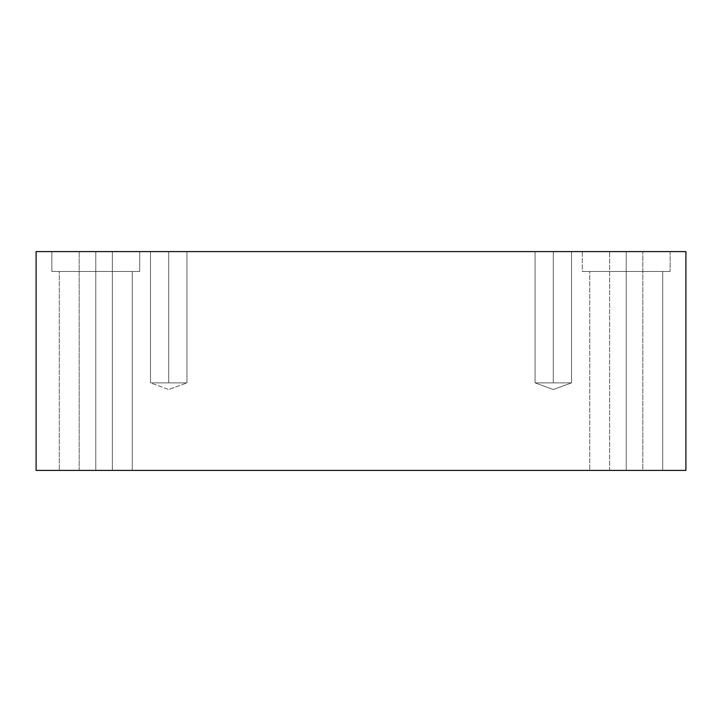 <?xml version="1.0" encoding="UTF-8"?>
<svg xmlns="http://www.w3.org/2000/svg" width="722" height="722" viewBox="0 0 722 722"><rect width="100%" height="100%" fill="white"/><g stroke="black" fill="none" stroke-linecap="round" stroke-linejoin="round"><path stroke-width="0.54" stroke-dasharray="3.61 2.71" d="M168.713 382.877L150.474 382.877L186.944 382.877L168.713 389.51L186.944 382.877L168.713 382.877L168.713 251.599L150.474 251.599L150.474 382.877L186.944 382.877L150.474 382.877L168.713 389.51L186.944 382.877L168.713 389.51L150.474 382.877L150.474 251.599L184.507 251.599L168.713 251.599L168.713 382.877L150.474 382.877L186.944 382.877L152.92 382.877L168.713 382.877L168.713 251.599L152.92 251.599L184.507 251.599L168.713 251.599L168.713 382.877M186.944 251.599L152.92 251.599L186.944 251.599L186.944 382.877L186.944 251.599M553.287 382.877L571.526 382.877L553.287 389.51L571.526 382.877L537.493 382.877L553.287 382.877L553.287 251.599L535.056 251.599L535.056 382.877L553.287 382.877L553.287 251.599L537.493 251.599L569.08 251.599L553.287 251.599L553.287 382.877L571.526 382.877L535.056 382.877L553.287 389.51L571.526 382.877L553.287 389.51L535.056 382.877L535.056 251.599L569.08 251.599L537.493 251.599L569.08 251.599L537.493 251.599L569.08 251.599L553.287 251.599L553.287 382.877L535.056 382.877L571.526 382.877L553.287 382.877M571.526 251.599L553.287 251.599L571.526 251.599L571.526 382.877L571.526 251.599M95.773 470.401L112.352 470.401L112.352 251.599L79.203 251.599L110.132 251.599L95.773 251.599L95.773 470.401L110.132 470.401L81.424 470.401L95.773 470.401L95.773 251.599L51.849 251.599L51.849 271.49L133.814 271.49C141.566 271.49 141.566 271.49 133.814 271.49L57.733 271.49C49.989 271.49 49.989 271.49 57.733 271.49L95.773 271.49L95.773 251.599L57.733 251.599C49.989 251.599 49.989 251.599 57.733 251.599L133.814 251.599C141.566 251.599 141.566 251.599 133.814 251.599L95.773 251.599L95.773 271.49L57.733 271.49C49.989 271.49 49.989 271.49 57.733 271.49L133.814 271.49C141.566 271.49 141.566 271.49 133.814 271.49L59.303 271.49L59.303 470.401L132.243 470.401L64.195 470.401L95.773 470.401L95.773 271.49L64.195 271.49L127.361 271.49L95.773 271.49L95.773 470.401L95.773 271.49L133.814 271.49C141.566 271.49 141.566 271.49 133.814 271.49L57.733 271.49C49.989 271.49 49.989 271.49 57.733 271.49L95.773 271.49L95.773 251.599L51.849 251.599L51.849 271.49L95.773 271.49L57.733 271.49C49.989 271.49 49.989 271.49 57.733 271.49L133.814 271.49C141.566 271.49 141.566 271.49 133.814 271.49L59.303 271.49L59.303 470.401L112.352 470.401L112.352 251.599L57.733 251.599C49.989 251.599 49.989 251.599 57.733 251.599L133.814 251.599C141.566 251.599 141.566 251.599 133.814 251.599L95.773 251.599L95.773 271.49L64.195 271.49L127.361 271.49L95.773 271.49L95.773 470.401L110.132 470.401L81.424 470.401L95.773 470.401L95.773 251.599L81.424 251.599L110.132 251.599L95.773 251.599L95.773 470.401L81.424 470.401L110.132 470.401L64.195 470.401L127.361 470.401L95.773 470.401M139.707 251.599L133.814 251.599C141.566 251.599 141.566 251.599 133.814 251.599L57.733 251.599C49.989 251.599 49.989 251.599 57.733 251.599L133.814 251.599C141.566 251.599 141.566 251.599 133.814 251.599L57.733 251.599C49.989 251.599 49.989 251.599 57.733 251.599L139.707 251.599L139.707 271.49L139.707 251.599M132.243 271.49L95.773 271.49L132.243 271.49L132.243 470.401L132.243 271.49M626.227 251.599L582.293 251.599L582.293 271.49L664.267 271.49C672.011 271.49 672.011 271.49 664.267 271.49L588.186 271.49C580.434 271.49 580.434 271.49 588.186 271.49L626.227 271.49L626.227 251.599L588.186 251.599C580.434 251.599 580.434 251.599 588.186 251.599L664.267 251.599C672.011 251.599 672.011 251.599 664.267 251.599L626.227 251.599L626.227 271.49L588.186 271.49C580.434 271.49 580.434 271.49 588.186 271.49L664.267 271.49C672.011 271.49 672.011 271.49 664.267 271.49L589.757 271.49L589.757 470.401L662.697 470.401L594.639 470.401L626.227 470.401L626.227 271.49L594.639 271.49L657.805 271.49L626.227 271.49L626.227 470.401L642.797 470.401L642.797 251.599L609.648 251.599L640.576 251.599L626.227 251.599L626.227 470.401L640.576 470.401L611.868 470.401L626.227 470.401L626.227 251.599L611.868 251.599L640.576 251.599L626.227 251.599L626.227 470.401L642.797 470.401L642.797 251.599L582.293 251.599L582.293 271.49L664.267 271.49C672.011 271.49 672.011 271.49 664.267 271.49L588.186 271.49C580.434 271.49 580.434 271.49 588.186 271.49L626.227 271.49L626.227 251.599L588.186 251.599C580.434 251.599 580.434 251.599 588.186 251.599L664.267 251.599C672.011 251.599 672.011 251.599 664.267 251.599L626.227 251.599L626.227 271.49L588.186 271.49C580.434 271.49 580.434 271.49 588.186 271.49L664.267 271.49C672.011 271.49 672.011 271.49 664.267 271.49L589.757 271.49L589.757 470.401L640.576 470.401L611.868 470.401L626.227 470.401L626.227 251.599L664.267 251.599C672.011 251.599 672.011 251.599 664.267 251.599L588.186 251.599C580.434 251.599 580.434 251.599 588.186 251.599L664.267 251.599C672.011 251.599 672.011 251.599 664.267 251.599L588.186 251.599C580.434 251.599 580.434 251.599 588.186 251.599L626.227 251.599M662.697 271.49L594.639 271.49L657.805 271.49L626.227 271.49L626.227 470.401L626.227 271.49L662.697 271.49L662.697 470.401L662.697 271.49M609.648 470.401L657.805 470.401L594.639 470.401L657.805 470.401L609.648 470.401L609.648 251.599L609.648 470.401M36.1 470.401L36.1 251.599L685.9 251.599L685.9 470.401L36.1 470.401L685.9 470.401L685.9 251.599L36.1 251.599L36.1 470.401M79.203 470.401L79.203 251.599L79.203 470.401M670.151 251.599L670.151 271.49L670.151 251.599"/><path stroke-width="1.08" d="M626.227 470.401L594.639 470.401L626.227 470.401M95.773 470.401L127.361 470.401L95.773 470.401M36.1 251.599L36.1 470.401L685.9 470.401L685.9 251.599L36.1 251.599L685.9 251.599L685.9 470.401L36.1 470.401L36.1 251.599"/></g></svg>
